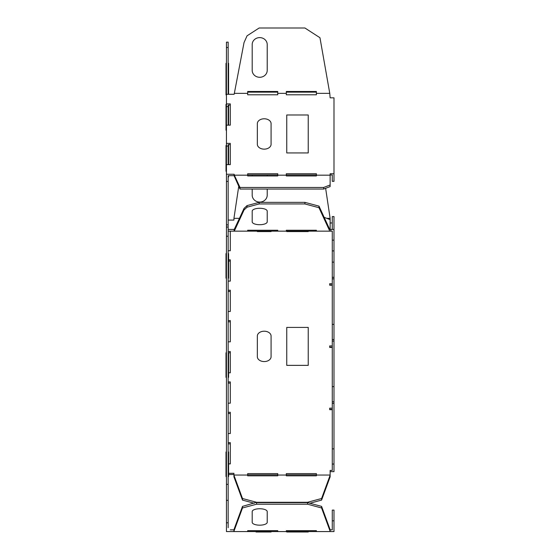 <?xml version="1.0" encoding="UTF-8"?>
<svg xmlns="http://www.w3.org/2000/svg" width="560" height="560" viewBox="0 0 560 560"><rect width="100%" height="100%" fill="white"/><g stroke="black" fill="none" stroke-linecap="round" stroke-linejoin="round"><path stroke-width="0.84" d="M267.218 70.343L267.218 44.555A7.511 6.944 0 0 0 259.707 37.611A7.511 6.944 0 0 0 252.189 44.555L252.189 70.343A7.511 6.944 0 0 0 259.707 77.287A7.511 6.944 0 0 0 267.218 70.343M286.755 152.936L308.231 152.936L308.231 114.982L286.755 114.982L286.755 152.936M257.341 144.284A6.867 4.858 0 0 0 264.215 149.142A6.867 4.858 0 0 0 271.082 144.284L271.082 123.634A6.867 4.858 0 0 0 264.215 118.776A6.867 4.858 0 0 0 257.341 123.634L257.341 144.284M226.009 476.532L226.009 451.969L226.009 476.532M226.009 278.18L226.009 253.61L226.009 278.18M226.009 377.356L226.009 352.793L226.009 377.356M226.009 130.193L226.009 104.405L226.009 130.193M226.009 171.276L226.009 145.488L226.009 171.276M226.009 94.864L226.009 63.329L226.009 94.864M308.231 532L286.755 532L308.231 532M271.082 532L256.053 532L271.082 532M252.189 522.298L252.189 511.616A7.511 2.877 0 0 1 259.707 508.746A7.511 2.877 0 0 1 267.218 511.616L267.218 522.298A7.511 2.877 0 0 1 259.707 525.175A7.511 2.877 0 0 1 252.189 522.298M286.755 365.365L308.231 365.365L308.231 327.411L286.755 327.411L286.755 365.365M257.341 356.713A6.867 4.858 0 0 0 264.215 361.571A6.867 4.858 0 0 0 271.082 356.713L271.082 336.07A6.867 4.858 0 0 0 264.215 331.212A6.867 4.858 0 0 0 257.341 336.07L257.341 356.713M228.585 476.532L228.585 451.969L228.585 476.532M228.585 278.18L228.585 253.61L228.585 278.18M228.585 377.356L228.585 352.793L228.585 377.356M228.585 125.153L228.585 105.119L228.585 125.153M228.585 164.626L228.585 144.585L228.585 164.626M228.585 177.03L228.585 175.672L228.585 177.03M228.585 94.283L228.585 63.329L228.585 94.283M267.218 189.042L267.218 195.125A7.511 6.944 180 0 1 259.707 202.069A7.511 6.944 180 0 1 252.189 195.125L252.189 189.042M252.189 175.952L252.189 174.951M267.218 175.952L267.218 174.951M257.341 231.581L271.082 231.581L257.341 231.581M286.755 231.581L308.231 231.581L286.755 231.581M252.189 221.83L252.189 211.148A7.511 2.877 180 0 1 259.707 208.278A7.511 2.877 180 0 1 267.218 211.148L267.218 221.83A7.511 2.877 180 0 1 259.707 224.707A7.511 2.877 180 0 1 252.189 221.83M228.158 229.432L234.108 229.432L234.108 231.147L329.791 231.147L318.99 207.718L304.92 203.945L304.92 202.363L318.99 206.129L318.99 207.718M230.293 231.147L230.293 250.747L230.286 231.147L228.158 231.147L234.108 231.147L234.108 229.432M324.149 217.329L330.127 219.618L330.127 229.432L329.728 229.432L330.757 229.432L330.876 231.147L332.276 231.147L332.276 240.163L333.991 240.163L333.991 216.587L332.276 216.587L332.276 229.432M330.876 231.147L329.791 231.147M226.436 164.626L226.436 143.374L230.286 143.374L230.286 164.626L226.436 164.626L226.436 227.052L228.158 227.052L228.158 522.781L226.436 522.781L226.436 531.573L233.94 531.573L233.94 529.648L242.487 506.387L256.557 502.285L242.487 498.512L233.94 475.251L233.94 473.305L228.158 473.305M226.436 125.153L226.436 103.901L230.286 103.901L230.286 125.153L226.436 125.153L226.436 143.374M330.127 175.175L330.127 184.989L323.687 187.453L240.002 187.453L234.339 175.175L247.681 175.175L247.681 173.733L277.739 173.733L277.739 175.175L286.328 175.175L286.328 173.733L316.386 173.733L316.386 175.175L330.127 175.175L330.127 173.733L333.991 173.733L333.991 97.832L330.127 97.832L329.77 93.352L316.386 93.352L316.386 94.794L286.328 94.794L286.328 93.352L277.739 93.352L277.739 94.794L247.681 94.794L247.681 93.352L234.339 93.352L234.129 94.283L226.436 94.283L226.436 103.901M226.436 94.283L226.436 47.502L228.158 47.502L228.158 42.161L226.436 42.161L226.436 47.502M226.436 227.052L226.436 522.781M234.227 229.432L240.002 217.147M330.757 229.432L333.991 229.432M228.158 527.716L228.158 522.781M228.158 94.283L228.158 47.502M230.286 105.119L228.158 105.119L228.158 125.153M230.286 144.585L228.158 144.585L228.158 164.626M240.002 187.453L240.002 189.042L234.059 175.672L228.158 175.672L228.158 181.398L226.436 181.398M226.436 224.868L228.158 224.868L228.158 181.398M228.158 224.868L228.158 227.052M234.339 229.432L244.034 208.397L244.034 209.986L234.283 231.147M244.034 208.397L247.058 205.597L247.058 207.186L259.147 203.945L304.92 203.945M259.147 203.945L259.147 202.363L247.058 205.597M259.147 202.363L304.92 202.363M329.728 229.432L318.99 206.129M247.681 230.237L247.681 231.147L247.681 230.237L277.739 230.237L277.739 231.147L277.739 230.237M286.328 230.237L286.328 231.147L286.328 230.237L316.386 230.237L316.386 231.147L316.386 230.237M244.034 209.986L247.058 207.186M233.94 531.573L247.681 531.573L247.681 530.663L247.681 531.573L277.739 531.573L277.739 530.663L277.739 531.573L286.328 531.573L286.328 530.663L286.328 531.573L333.991 531.573L333.991 520.835L332.276 520.835L332.276 529.851L330.127 529.851M330.127 531.237L321.587 507.976L321.587 506.387L330.127 529.648L330.127 531.573M316.386 530.663L316.386 531.573L316.386 530.663L286.328 530.663M330.127 471.639L333.991 471.639L333.991 250.901L332.276 250.901L332.276 240.163M233.94 529.851L230.293 529.851M333.991 250.901L333.991 240.163M286.328 475.048L286.328 475.832L316.386 475.832L316.386 473.613L286.328 473.613L286.328 475.048L277.739 475.048L277.739 475.832L247.681 475.832L247.681 473.613L277.739 473.613L277.739 475.048M333.991 464.044L332.276 464.044L332.276 470.421L330.127 470.421L330.127 475.048L316.386 475.048M330.127 475.251L321.587 498.512L321.587 500.101L330.127 476.84L330.127 475.048M316.386 474.824L286.328 474.824M277.739 474.824L247.681 474.824M233.94 474.523L228.158 474.523M228.158 442.638L230.293 442.638L230.293 463.897L230.286 443.856L228.158 443.856M228.158 412.279L230.293 412.279L230.293 433.531L230.286 413.49L228.158 413.49M228.158 381.913L230.293 381.913L230.293 403.172L230.286 383.131L228.158 383.131M228.158 351.554L230.293 351.554L230.293 372.806L230.286 352.765L228.158 352.765M228.158 320.579L230.293 320.579L230.293 341.838L230.286 321.797L228.158 321.797M228.158 290.22L230.293 290.22L230.293 311.472L230.286 291.431L228.158 291.431M228.158 259.854L230.293 259.854L230.293 281.113L230.286 261.072L228.158 261.072M332.276 284.907L329.7 284.907M332.276 347.151L329.7 347.151M332.276 409.395L329.7 409.395M254.219 503.244L242.487 500.101L233.94 476.84L233.94 475.251M234.339 175.175L234.129 174.244L226.436 174.244M234.059 175.672L234.129 174.244M286.328 175.175L286.328 175.952L316.386 175.952L316.386 175.175M247.681 175.175L247.681 175.952L277.739 175.952L277.739 175.175M234.339 93.352L244.034 42.574L247.058 35.819L259.147 28L304.92 28L319.963 37.73L329.77 93.352M286.328 92.134L316.386 92.134M247.681 92.134L277.739 92.134M277.739 93.352L277.739 91.476L247.681 91.476L247.681 93.352M226.436 236.229L228.158 236.229M226.436 484.358L228.158 484.358M330.127 174.951L332.276 174.951L332.276 181.328L333.991 181.328L333.991 173.733M286.328 174.951L316.386 174.951M247.681 174.951L277.739 174.951M332.276 409.696L329.7 409.696L329.7 408.177L332.276 408.177M332.276 347.452L329.7 347.452L329.7 345.933L332.276 345.933M333.991 401.8L332.276 401.8L332.276 464.044M332.276 285.208L329.7 285.208L329.7 283.689L332.276 283.689M333.991 339.556L332.276 339.556L332.276 401.8M332.276 222.964L330.127 222.964M333.991 277.312L332.276 277.312L332.276 339.556M326.795 218.337L330.127 218.337L330.127 219.618M228.158 220.08L233.94 220.08L233.94 218.337L239.449 218.337M230.293 250.747L228.158 250.747M230.293 281.113L228.158 281.113M230.293 311.472L228.158 311.472M230.293 341.838L228.158 341.838M230.293 372.806L228.158 372.806M230.293 403.172L228.158 403.172M230.293 433.531L228.158 433.531M230.293 463.897L228.158 463.897M247.681 475.048L233.94 475.048M230.286 443.856L230.293 442.638M230.286 413.49L230.293 412.279M230.286 383.131L230.293 381.913M230.286 261.072L230.293 259.854M230.286 291.431L230.293 290.22M230.286 321.797L230.293 320.579M230.286 352.765L230.293 351.554M233.94 218.337L238.742 186.312M330.127 218.337L325.633 188.3M321.587 498.512L307.517 502.285L256.557 502.285M226.436 106.624L228.158 106.631M226.436 146.097L228.158 146.097M330.127 184.989L330.127 186.578L323.687 189.042L240.002 189.042M286.328 93.352L286.328 91.476L316.386 91.476L316.386 93.352M332.276 520.835L332.276 510.104L333.991 510.104L333.991 520.835M277.739 530.663L247.681 530.663M321.587 507.976L307.517 504.203L256.557 504.203L242.487 507.976L233.94 531.237M321.587 506.387L307.517 502.621L256.557 502.621L256.557 504.203M307.517 504.203L307.517 502.285M242.487 507.976L242.487 506.387M226.436 500.346L228.158 500.346M321.587 500.101L309.855 503.244M332.276 250.901L332.276 277.312M242.487 500.101L242.487 498.512M333.991 341.075L332.276 341.075M333.991 386.624L332.276 386.624M333.991 403.319L332.276 403.319M333.991 448.868L332.276 448.868M333.991 262.136L332.276 262.136M333.991 278.831L332.276 278.831M333.991 324.38L332.276 324.38M323.687 187.453L323.687 189.042"/></g></svg>
